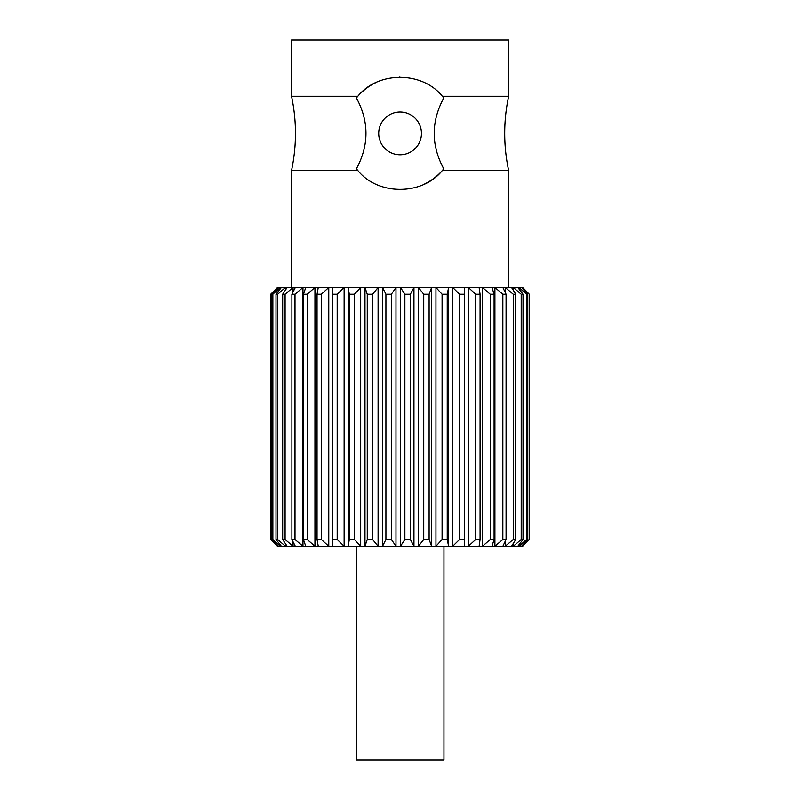 <?xml version="1.0" encoding="UTF-8"?>
<svg xmlns="http://www.w3.org/2000/svg" width="800" height="800" viewBox="0 0 800 800"><rect width="100%" height="100%" fill="white"/><g stroke="black" fill="none" stroke-linecap="round" stroke-linejoin="round"><path stroke-width="1.2" d="M443.96 546.25L443.96 760L356.21 760L356.21 546.25L360.69 546.25L360.69 287.5L348.17 287.5L360.69 287.5L354.4 294.25L349.31 294.25L348.17 287.5L348.17 546.25L349.31 539.5L349.31 294.25M385.92 539.5L391.38 539.5L395.98 546.25L382.54 546.25L385.92 539.5L385.92 294.25L382.54 287.5L395.98 287.5L391.38 294.25L385.92 294.25M421.46 133.37A21.38 21.38 0 0 1 389.4 151.89A21.38 21.38 0 0 1 389.4 114.86A21.38 21.38 0 0 1 421.46 133.37M442.35 96.25L508.65 96.25L508.65 40L291.53 40L291.53 96.25L357.83 96.25C377.87 71.13 422.16 71.03 442.35 96.25L443.77 97.94C431.02 121.65 431.02 145.28 443.77 168.81L442.35 170.5A56.25 56.25 0 0 1 423.55 184.5M508.65 287.5L508.65 170.5L442.35 170.5C422.31 195.62 378.02 195.72 357.83 170.5L356.4 168.81C369.15 145.1 369.15 121.47 356.4 97.94L357.83 96.25A56.25 56.25 0 0 1 376.63 82.25M399.5 77.13A56.25 56.25 0 0 1 400.02 77.13M400.68 189.62A56.25 56.25 0 0 1 400.16 189.62M291.53 96.25C296.77 121 296.77 145.75 291.53 170.5L357.83 170.5M317.05 539.5L321.33 539.5L328.77 546.25L328.77 287.5L318.25 287.5L328.77 287.5L321.33 294.25L317.05 294.25L318.25 287.5L314.95 287.5L307.16 294.25L303.43 294.25L305.77 287.5L314.95 287.5L314.95 546.25L318.25 546.25L317.05 539.5L317.05 294.25M277.76 545.82L277.46 546.25L270.71 539.5L277.76 546.25L271.98 539.5L272.86 539.5L280.32 546.25L281.36 546.25L276 539.5L277.66 539.5L285.45 546.25L287.13 546.25L282.68 539.5L285.09 539.5L293.05 546.25L295.32 546.25L291.89 539.5L295 539.5L302.96 546.25L302.96 287.5L295.32 287.5L302.96 287.5L295 294.25L291.89 294.25L295.32 287.5L293.05 287.5L285.09 294.25L282.68 294.25L287.13 287.5L293.05 287.5L293.05 291.95M490.24 539.5L494.1 539.5L491.99 546.25L494.91 546.25L502.85 539.5L502.85 294.25L494.91 287.5L482.51 287.5L491.99 287.5L494.1 294.25L490.24 294.25L482.51 287.5L482.51 546.25L490.24 539.5L490.24 294.25M459.53 539.5L464.35 539.5L464.57 546.25L464.57 287.5L452.72 287.5L464.57 287.5L464.35 294.25L459.53 294.25L452.72 287.5L452.72 546.25L459.53 539.5L459.53 294.25M423.74 539.5L429.11 539.5L431.62 546.25L431.62 287.5L418.41 287.5L431.62 287.5L429.11 294.25L423.74 294.25L418.41 287.5L418.41 546.25L423.74 539.5L423.74 294.25M464.57 287.5L479.13 287.5L480.08 294.25L475.7 294.25L468.35 287.5L468.35 546.25L475.7 539.5L475.7 294.25M431.62 287.5L448.62 287.5L447.24 294.25L442.09 294.25L435.95 287.5L435.95 546.25L442.09 539.5L442.09 294.25M349.31 539.5L354.4 539.5L360.69 546.25L364.98 546.25L367.26 539.5L372.6 539.5L378.1 546.25L395.98 546.25L395.98 287.5L413.95 287.5L410.36 294.25L404.88 294.25L400.48 287.5L400.48 546.25L404.88 539.5L404.88 294.25M360.69 287.5L378.1 287.5L372.6 294.25L367.26 294.25L364.98 287.5L364.98 546.25L378.1 546.25L378.1 287.5L382.54 287.5L382.54 546.25M332.48 287.5L344.13 287.5L337.19 294.25L332.45 294.25L332.48 287.5L328.77 287.5M281.36 287.5L285.45 287.5L277.66 294.25L276 294.25L281.36 287.5L280.32 287.5L272.86 294.25L271.98 294.25L278.15 287.5L280.32 287.5L280.32 288.8M277.46 287.5L270.71 294.25L277.46 287.5M502.85 539.5L506.08 539.5L502.88 546.25L505.26 546.25L513.24 539.5L515.79 539.5L511.55 546.25L513.35 546.25L521.2 539.5L523.02 539.5L517.83 546.25L519.01 546.25L526.55 539.5L526.55 294.25L519.01 287.5L522.69 287.5L529.29 294.25L522.1 288.09M526.55 294.25L527.59 294.25L521.57 287.5M513.24 539.5L513.24 294.25L505.26 287.5L517.83 287.5L523.02 294.25L521.2 294.25L513.35 287.5L513.35 290.35M513.24 294.25L515.79 294.25L511.55 287.5M502.88 546.25L494.91 546.25L494.91 287.5L502.88 287.5L506.08 294.25L502.85 294.25M511.55 546.25L505.26 546.25L505.26 541.25M505.26 292.5L505.26 287.5L502.88 287.5M515.79 539.5L515.79 294.25M521.2 539.5L521.2 294.25M517.83 546.25L513.35 546.25L513.35 543.4M523.02 539.5L523.02 294.25M526.55 539.5L527.59 539.5L521.57 546.25L519.01 546.25L519.01 544.73M519.01 289.02L519.01 287.5L517.83 287.5M527.59 539.5L527.59 294.25M521.57 546.25L529.18 539.5L529.18 294.25M529.18 539.5L522.69 546.25L522.1 545.66M529.29 539.5L529.29 294.25M270.79 539.5L270.79 294.25M271.98 539.5L271.98 294.25M272.86 539.5L272.86 294.25M278.15 546.25L280.32 546.25L280.32 544.95M276 539.5L276 294.25M277.66 539.5L277.66 294.25M281.36 546.25L285.45 546.25L285.45 543.72M285.45 290.03L285.45 287.5L287.13 287.5M282.68 539.5L282.68 294.25M285.09 539.5L285.09 294.25M287.13 546.25L293.05 546.25L293.05 541.8M291.89 539.5L291.89 294.25M295 539.5L295 294.25M295.32 546.25L305.77 546.25L303.43 539.5L303.43 294.25M303.43 539.5L307.16 539.5L307.16 294.25M307.16 539.5L314.95 546.25L305.77 546.25M321.33 539.5L321.33 294.25M318.25 546.25L332.48 546.25L332.45 294.25M332.45 539.5L337.19 539.5L337.19 294.25M337.19 539.5L344.13 546.25L344.13 287.5L348.17 287.5M354.4 539.5L354.4 294.25M367.26 539.5L367.26 294.25M372.6 539.5L372.6 294.25M391.38 539.5L391.38 294.25M404.88 539.5L410.36 539.5L410.36 294.25M410.36 539.5L413.95 546.25L413.95 287.5L418.41 287.5M429.11 539.5L429.11 294.25M442.09 539.5L447.24 539.5L447.24 294.25M447.24 539.5L448.62 546.25L448.62 287.5L452.72 287.5M464.35 539.5L464.35 294.25M475.7 539.5L480.08 539.5L480.08 294.25M480.08 539.5L479.13 546.25L491.99 546.25M494.1 539.5L494.1 294.25M302.96 287.5L305.77 287.5M479.13 287.5L482.51 287.5M506.08 539.5L506.08 294.25M332.48 546.25L360.69 546.25M395.98 546.25L479.13 546.25M508.65 170.5C503.4 145.75 503.4 121 508.65 96.25M291.53 287.5L291.53 170.5M270.71 539.5L270.71 294.25"/></g></svg>
